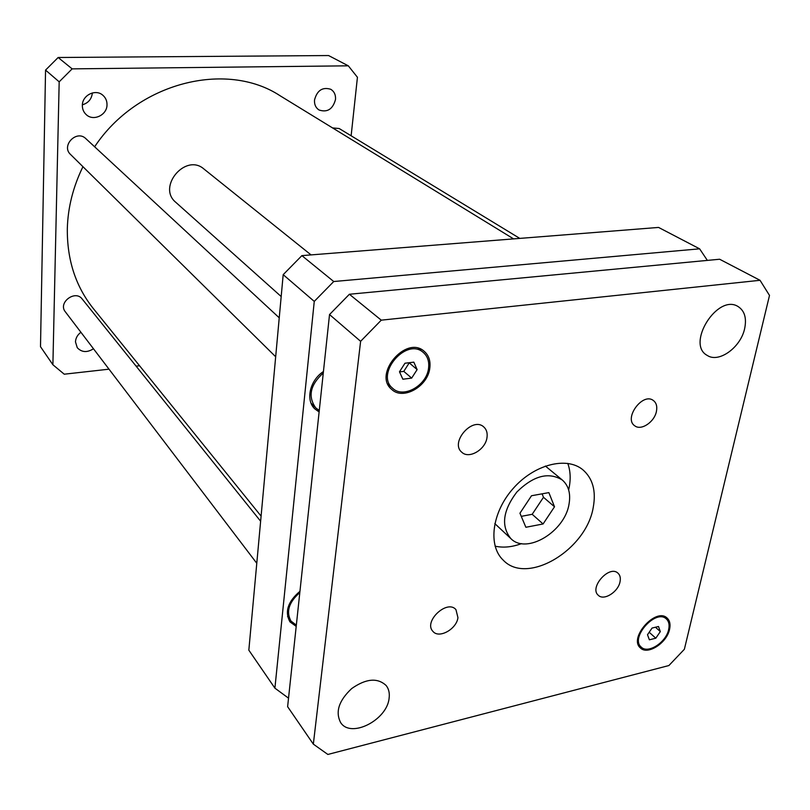 <?xml version="1.0" encoding="UTF-8"?>
<svg xmlns="http://www.w3.org/2000/svg" width="810" height="810" viewBox="0 0 810 810"><rect width="100%" height="100%" fill="white"/><g stroke="black" fill="none" stroke-linecap="round" stroke-linejoin="round"><path stroke-width="1.21" d="M554.516 506.776L543.085 523.969L525.872 527.269L519.939 513.216L531.512 495.74L548.866 492.612L554.516 506.776L543.48 497.289L542.082 493.827M521.265 516.355L532.19 514.299L543.48 497.289M543.085 523.969L532.19 514.299M569.035 504.073C564.864 531.684 526.48 554.85 510.867 538.61C500.823 526.135 502.818 510.594 516.871 491.994C533.496 475.652 548.643 471.663 562.312 480.016C568.61 485.605 570.847 493.624 569.035 504.073M510.867 538.61L494.819 523.604M545.363 466.033L562.312 480.016M568.65 489.928L569.197 487.397C570.847 478.548 570.372 470.539 567.769 463.381M495.082 546.173C503.283 547.975 512.102 547.125 521.529 543.611M593.254 507.303C586.46 549.899 527.178 585.64 503.253 560.186C487.762 545.717 491.862 512.538 513.034 488.632C534.003 464.535 566.372 456.182 582.724 469.658C592.738 478.335 596.241 490.88 593.254 507.303M457.944 617.635C456.617 629.188 438.878 638.999 432.915 631.354C423.184 621.635 447.191 599.025 455.949 609.626L457.944 617.635M620.035 581.722C618.263 591.958 603.855 601.04 598.337 595.32C588.84 587.726 609.333 564.631 617.979 573.176C620.085 575.13 620.774 577.976 620.035 581.722M656.434 411.328C654.531 421.959 641.155 430.96 634.797 425.827C623.356 418.618 642.573 392.151 653.275 400.434C656.323 402.732 657.376 406.367 656.434 411.328M486.992 437.552C485.544 449.621 468.98 459.371 461.821 452.253C449.671 442.635 472.422 416.3 483.732 426.91C486.557 429.442 487.64 432.985 486.992 437.552M281.181 296.541L175.79 202.318C156.867 186.988 185.652 152.837 203.917 168.986L311.06 254.907M417.13 369.593L411.672 378.098L402.864 379.222L399.482 371.8L404.98 363.224L413.819 362.151L417.13 369.593L409.091 362.728M399.533 371.911L403.785 371.375L409.192 362.941M411.672 378.098L403.785 371.375M660.332 631.577L655.796 638.209L649.387 639.799L647.504 634.726L652.07 628.054L658.49 626.495L660.332 631.577L655.452 627.234M655.796 638.209L649.195 632.266M668.655 629.532C669.667 624.864 668.898 621.341 666.357 618.951C655.897 608.502 629.714 637.835 641.236 647.099C647.939 654.146 666.164 642.391 668.655 629.532M669.576 629.309C666.924 642.968 647.554 655.462 640.437 647.96C628.206 638.118 656.019 606.963 667.126 618.06C669.829 620.592 670.65 624.348 669.576 629.309M428.561 368.155C429.361 361.432 427.589 356.177 423.225 352.401C406.266 337.031 374.777 374.179 392.728 388.354C403.4 398.824 426.86 385.469 428.561 368.155M429.816 368.003C427.994 386.4 403.066 400.585 391.726 389.428C372.691 374.372 406.114 334.945 424.126 351.236C428.774 355.256 430.677 360.845 429.816 368.003M313.338 744.137L360.612 341.314L381.267 320.163L760.043 280.3L769.5 295.427L684.369 649.276L668.898 665.537L327.868 754.454L313.338 744.137L287.621 706.684L329.528 314.553L360.612 341.314M389.104 698.25C387.139 720.07 350.872 738.639 340.676 722.631C335.148 711.99 338.823 700.63 351.712 688.551C366.09 678.507 377.571 677.514 386.188 685.554C388.81 688.956 389.782 693.178 389.104 698.25M744.653 328.587C740.775 347.419 718.794 363.315 707.262 355.428C685.736 344.23 717.457 293.433 738.021 306.504C744.582 310.726 746.8 318.087 744.653 328.587M760.043 280.3L719.634 259.24L349.393 294.253L329.528 314.553M349.393 294.253L381.267 320.163M256.78 563.274L65.306 311.769C57.723 302.687 75.259 289.484 82.195 299.011L260.628 521.235M275.673 356.754L70.531 154.457C60.851 145.689 76.666 129.377 85.85 138.652L279.237 317.814M332.556 127.909L339.218 128.537L519.777 238.403M323.281 373.005C310.2 384.882 307.678 396.495 315.728 407.865L319.272 410.508M319.12 411.956L314.736 408.817C305.35 400.13 309.845 380.346 323.433 371.537M299.811 592.586C288.836 602.286 285.9 611.783 290.982 621.067L296.339 625.138M296.207 626.393L289.95 621.857C284.523 611.742 287.854 601.557 299.953 591.31M707.363 260.405L699.617 248.822L333.74 281.526L314.26 301.401L274.904 688.156L288.532 698.159M274.904 688.156L248.832 650.167L283.186 274.661L301.887 255.626L658.56 227.428L699.617 248.822M301.887 255.626L333.74 281.526M283.186 274.661L314.26 301.401M314.513 99.995C317.095 90.355 322.522 86.781 330.774 89.292C334.246 91.479 335.826 94.881 335.512 99.498C332.829 109.218 327.341 112.711 319.049 109.998C315.748 107.821 314.229 104.49 314.513 99.995M82.347 105.381C82.205 95.286 95.509 88.654 102.738 95.155C105.644 97.645 107.062 100.865 107.011 104.814C107.082 115.04 93.464 121.571 86.295 114.686C83.632 112.246 82.316 109.137 82.347 105.381M82.377 104.804C88.32 103.052 91.641 99.103 92.37 92.937M93.464 348.766C87.136 352.775 81.729 352.431 77.254 347.703L75.472 341.871C75.705 338.033 77.517 334.834 80.919 332.272M348.31 65.823L328.576 55.546L58.148 57.5L45.552 70.095L40.5 346.69L52.893 364.753L59.181 81.83L72.141 68.87L348.31 65.823L357.433 77.274L351.135 135.786M109.016 369.178L64.243 374.2L52.893 364.753M139.563 365.755L136.1 366.15M82.944 166.688C73.123 186.827 67.918 207.441 67.321 228.541C66.997 259.767 75.664 286.436 93.322 308.549L261.093 516.112M513.601 238.889L280.118 95.772C226.577 60.406 137.285 82.276 94.628 146.792M72.141 68.87L58.148 57.5M59.181 81.83L45.552 70.095M666.357 618.951L663.208 616.207M641.236 647.099L638.169 644.264M423.225 352.401L418.152 348.29M392.728 388.354L387.838 384.031M311.06 403.188L315.728 407.865M287.56 616.511L290.982 621.067"/></g></svg>
